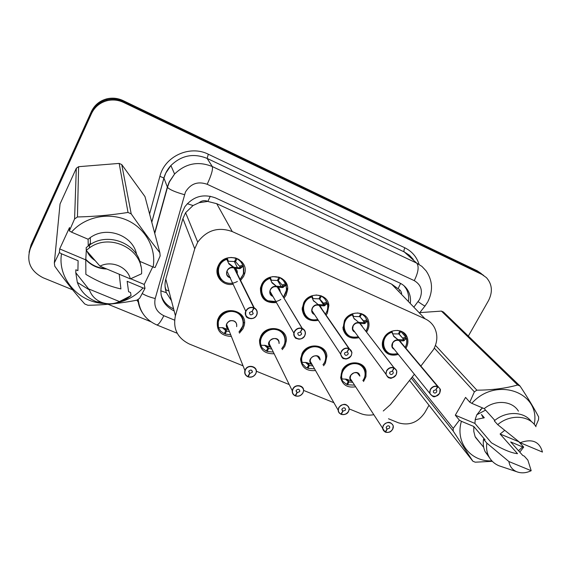 <?xml version="1.0" encoding="UTF-8"?>
<svg xmlns="http://www.w3.org/2000/svg" width="571" height="571" viewBox="0 0 571 571"><rect width="100%" height="100%" fill="white"/><g stroke="black" fill="none" stroke-linecap="round" stroke-linejoin="round"><path stroke-width="0.86" d="M315.506 370.522C306.648 371.378 301.674 367.66 300.589 359.373L302.102 353.442C307.476 342.086 326.434 344.206 326.883 356.097L325.377 363.199L323.586 365.783M274.144 353.763C264.352 354.013 259.477 349.459 259.534 340.116L260.847 336.141C266.636 323.586 287.777 327.661 286.314 340.908L284.829 346.197L282.26 349.652M231.376 336.469C220.549 335.827 215.959 330.338 217.608 320.003L218.322 318.311C224.66 304.3 248.285 311.102 244.174 325.584L243.046 328.675L239.42 333.143M355.562 386.781C347.496 388.052 342.536 385.032 340.673 377.724L342.143 370.229C347.204 359.837 364.327 360.608 366.082 371.207L365.94 376.724L363.52 381.556M358.981 337.654C350.594 339.452 345.262 336.505 342.985 328.81L344.42 320.631C349.431 310.231 366.268 310.738 368.602 321.266C369.43 324.449 369.023 327.59 367.389 330.695L366.675 331.879M318.361 320.388C308.904 321.816 303.501 318.026 302.152 309.011L303.701 302.787C309.089 291.267 328.047 293.351 328.867 305.442L327.369 313.158L326.105 315.135M276.45 302.58C265.608 303.408 260.283 298.562 260.462 288.034L261.725 284.394C267.642 271.396 289.24 275.964 287.634 289.725L286.128 295.086L284.151 297.969M233.111 284.215C222.783 286.542 213.554 275.5 218.136 266.05L218.429 265.422C225.095 250.548 249.741 258.834 244.559 274.016L243.603 276.457L240.598 280.447M398.358 354.42C390.785 356.44 385.589 354.141 382.77 347.518C381.863 344.327 382.256 341.137 383.94 337.946C388.68 328.404 403.868 327.911 407.094 337.118C408.422 340.609 408.137 344.142 406.238 347.718L405.917 348.267M242.497 262.617L238.442 259.106M284.18 280.682L283.437 280.532M420.87 366.068L433.61 349.423C437.607 341.865 437.886 334.577 434.445 327.554C432.318 323.636 429.185 320.716 425.045 318.804L232.247 231.562C218.258 226.616 206.745 230.149 197.716 242.154L194.732 248.813L175.411 315.756C172.763 328.739 177.453 338.182 189.472 344.077L243.053 365.825M199.093 202.705L207.894 201.385C204.732 200.107 201.799 200.549 199.093 202.705L193.041 205.531L185.596 212.705L182.913 218.614L165.804 279.083C164.584 283.644 164.783 288.191 166.389 292.73L171.471 300.717M399.365 290.653L398.751 291.51M401.641 293.594C401.277 291.346 400.085 289.725 398.066 288.733L391.649 284.137L216.723 203.683L208.272 201.563M383.277 410.992L390.321 404.703L414.382 374.269M349.216 408.929L360.465 413.49C364.569 415.124 368.945 415.538 373.577 414.746M256.358 371.229L289.24 384.576M303.579 390.4L333.892 402.705M72.645 289.811L43.082 277.742C30.384 271.154 26.145 261.397 30.37 248.471L91.474 113.615L91.417 112.608C94.565 106.063 99.668 101.795 106.741 99.818C112.437 98.433 117.961 98.997 123.336 101.502L479.59 272.631L483.708 275.45L479.59 272.631L123.336 101.502C117.961 98.997 112.437 98.433 106.741 99.818C99.668 101.795 94.565 106.063 91.417 112.608L30.713 246.608L91.417 112.608L91.367 111.609C94.486 105.107 99.561 100.867 106.584 98.904C112.237 97.534 117.733 98.091 123.072 100.582L477.256 270.818L481.353 273.616M29.071 252.268L31.055 244.773L91.367 111.609M281.696 331.837L283.516 332.608M239.656 314.007L241.49 314.785M410.392 302.659C410.856 298.269 410.042 294.229 407.972 290.546C405.995 287.163 403.205 284.622 399.6 282.923L215.645 197.98C203.312 193.441 193.041 196.374 184.84 206.781L181.742 213.497L161.529 285.136C159.195 296.841 163.399 305.449 174.155 310.959M404.09 285.828L406.131 288.698C408.194 292.359 409 296.378 408.55 300.746M428.999 405.246L424.774 412.669C417.929 422.561 409.122 425.93 398.351 422.79L388.501 418.764M91.474 113.615C94.636 107.027 99.782 102.737 106.905 100.739C112.63 99.354 118.197 99.918 123.607 102.437L481.945 274.465L486.421 277.62C492.209 284.215 492.901 291.881 488.505 300.617L468.334 336.076M150.937 321.773L108.083 304.279M363.784 367.895L364.298 367.239M173.62 308.911C167.267 306.042 163.078 301.374 161.065 294.9M406.495 338.36L403.618 340.887L399.429 340.723L398.494 339.873M399.072 340.559C396.424 339.824 394.29 340.68 392.655 343.114L392.248 346.847L429.849 393.426C433.717 397.48 433.646 398.372 439.649 393.298C435.851 397.387 432.59 397.43 429.849 393.426L430.363 389.308C432.211 386.603 434.602 385.639 437.529 386.417L399.05 340.53L394.09 336.697L391.542 331.73C388.43 332.986 386.046 335.063 384.404 337.961C382.82 340.958 382.456 343.956 383.319 346.961L386.317 351.586M437.529 386.417L437.507 386.653C434.674 385.903 432.368 386.831 430.577 389.451C426.994 395.318 436.408 399.3 439.556 393.276C440.855 390.464 440.305 388.316 437.9 386.824L435.944 389.679M394.004 349.017L392.248 346.847L392.662 343.114L392.248 346.847L394.011 349.031M401.427 342.921L440.113 388.994L439.649 393.269M436.051 389.8L436.786 390.621L436.622 392.027C435.373 393.398 434.288 393.419 433.36 392.099L433.525 390.707L435.916 389.743L437.507 386.653M398.544 339.652L402.698 339.809L403.397 339.452L402.655 338.139L405.753 337.026L400.35 330.937M405.753 337.026L406.231 338.039L403.147 339.16M397.323 330.373L399.864 331.023L398.408 333.949L392.527 333.849M399.543 334.492L402.655 338.139L398.558 333.642M388.987 353.263C386.189 351.986 384.304 349.909 383.341 347.025C381.985 340.223 384.718 335.127 391.549 331.737M400.778 331.43L399.072 334.242M399.05 340.53L393.369 335.762M365.176 371.657L365.083 371.15C364.277 367.831 362.278 365.454 359.095 364.012C352.307 361.935 346.825 363.998 342.65 370.208L341.28 377.253L341.644 378.923L346.654 379.215L352 381.25M385.289 431.869L385.632 432.111C388.494 432.818 390.8 431.883 392.548 429.306C396.081 423.532 386.524 419.628 383.434 425.616C382.177 428.407 382.777 430.52 385.232 431.954L387.045 429.014L386.196 427.708M357.325 372.984C355.419 371.907 353.213 372.742 350.722 375.475C352.4 372.984 354.598 372.156 357.325 372.984L359.759 375.954L357.325 372.984C354.598 372.156 352.4 372.984 350.722 375.475L350.18 378.416L351.936 381.15M387.045 429.014L386.21 427.929L386.424 426.83C387.823 425.395 388.944 425.445 389.779 426.987L389.572 428.1L387.181 429.071L386.196 427.565M345.212 378.994L348.281 381.635L346.626 384.397L342.814 381.335L341.487 378.973L341.344 377.602C339.417 368.83 350.865 360.065 359.095 364.012C362.307 365.476 364.305 367.881 365.09 371.229C365.668 374.233 365.076 377.124 363.327 379.901M347.454 379.551L348.96 381.913L352.735 382.392M348.281 381.635L346.783 379.272M348.96 381.913L347.546 384.783L346.961 383.84M354.505 385.132L347.546 384.783M387.181 429.071L385.632 432.111M385.232 431.954L382.577 428.714L383.22 425.474C387.388 421.177 390.742 421.319 393.276 425.887L392.655 429.292M367.967 323.557L367.546 321.13L364.469 323.65L360.044 323.379L359.209 322.622M359.666 323.215L353.92 318.34L359.666 323.215M362.3 326.205L360.044 323.379M396.181 374.783C391.97 379.137 388.565 378.958 385.975 374.233L386.596 370.658C388.451 367.895 390.892 366.917 393.911 367.724L393.89 367.967C390.964 367.182 388.608 368.124 386.81 370.8C383.234 376.796 392.962 380.907 396.096 374.754C397.387 371.885 396.788 369.673 394.29 368.138L392.334 371.043M393.911 367.724L359.68 323.236C356.961 322.479 354.791 323.343 353.156 325.827L352.635 329.06L354.769 331.951M394.29 368.138L360.173 323.878M392.441 371.179L393.269 372.228L393.062 373.463C391.67 374.919 390.535 374.869 389.658 373.313L389.865 372.099L392.298 371.121L393.89 367.967M349.845 336.305C346.447 334.727 344.37 332.115 343.614 328.468C343.007 322.03 345.855 317.319 352.157 314.335L352.157 314.335C348.981 315.599 346.576 317.712 344.934 320.659L343.592 328.361L346.918 334.435M359.266 322.372L363.656 322.608L364.398 322.265L363.698 320.966L366.853 319.824L364.826 316.477L361.279 313.586M366.853 319.824L367.324 320.845L364.177 321.98M357.46 312.922L360.736 313.672L359.287 316.648L353.478 316.455L352.585 313.7M363.698 320.966L359.459 316.298M365.982 330.987C367.681 328.489 368.252 325.406 367.695 321.744C368.359 324.928 367.774 327.997 365.947 330.937C367.795 327.847 368.288 324.692 367.417 321.452M361.679 314.086L359.973 316.955M353.92 318.34L351.907 313.95M327.882 307.683L327.433 303.401L324.135 305.892L319.482 305.564L318.725 304.85M351.251 355.626C346.447 360.28 342.914 359.787 340.651 354.163L341.33 351.365C343.192 348.538 345.683 347.553 348.802 348.389L319.096 305.392L313.286 300.439L311.566 296.392C308.34 297.684 305.906 299.832 304.264 302.837L302.816 308.711C302.894 311.909 304.065 314.592 306.327 316.762M348.802 348.389L348.767 348.631C345.755 347.818 343.342 348.774 341.544 351.508C337.968 357.632 348.032 361.886 351.151 355.597C352.428 352.664 351.772 350.401 349.188 348.81L347.232 351.772L348.239 353.278L348.01 354.263C346.426 355.819 345.248 355.669 344.47 353.813L344.698 352.849L347.189 351.857L348.767 348.631M314.029 301.438L313.343 300.439L319.075 305.371C316.298 304.607 314.086 305.478 312.444 308.012L311.859 310.531L314.4 314.378L313.258 313.607M321.944 309.118L351.95 352.564L351.272 355.597M318.796 304.571L323.429 304.885L324.221 304.55L323.564 303.258L326.776 302.102L324.649 298.676L321.03 295.714M326.776 302.102L327.233 303.13L324.028 304.279M316.084 294.964L320.431 295.792L318.982 298.833L313.029 298.612L312.051 295.707M323.564 303.258L319.182 298.419M309.525 318.839C305.342 316.834 303.108 313.515 302.823 308.882C303.037 303.073 305.956 298.918 311.573 296.406M321.394 296.221L319.689 299.147M311.566 296.392L311.402 295.942M347.332 351.922L348.239 353.278M286.264 291.717L286.613 289.511L286.085 285.136L282.559 287.584L277.634 287.149L276.978 286.542M277.249 286.992C274.373 286.178 272.117 287.063 270.476 289.64L269.969 291.217L293.894 333.15C294.343 336.719 295.193 338.489 296.456 338.46L298.69 339.131C300.803 339.317 302.83 338.21 304.764 335.805C302.066 341.444 292.637 339.16 293.894 333.15L294.486 331.394C296.349 328.511 298.89 327.511 302.109 328.382L277.249 286.992L272.139 282.988L269.726 277.906C266.436 279.212 263.973 281.396 262.346 284.465L261.154 287.927C260.497 292.024 261.575 295.528 264.387 298.433M280.254 291.488L279.59 288.947L277.634 287.149M302.109 328.382L302.073 328.625C298.954 327.783 296.499 328.753 294.7 331.537C291.124 337.796 301.545 342.207 304.643 335.777C305.906 332.772 305.192 330.452 302.502 328.81L300.553 331.822M302.502 328.81L277.67 287.684M300.653 331.994L301.602 333.75L301.395 334.392C299.547 336.048 298.34 335.762 297.762 333.543L297.962 332.929L300.503 331.929L302.073 328.625M277.078 286.214L281.967 286.613L282.816 286.292L282.202 285.008L285.471 283.844L283.245 280.325L279.554 277.306M285.471 283.844L285.914 284.872L282.652 286.035M272.717 276.585L278.876 277.363L277.442 280.468L271.339 280.211L270.261 277.163M282.202 285.008L277.67 279.968M283.559 296.991L286.556 290.018L283.537 296.956M280.804 299.432C276.664 302.088 272.381 302.559 267.97 300.838C262.781 298.233 260.497 294.015 261.111 288.184C262.103 283.352 264.98 279.933 269.733 277.92M278.876 277.363L278.648 276.999M279.876 277.806L278.17 280.789M269.726 277.906L269.762 277.335M277.235 286.97L271.568 282.031L272.139 282.988M243.567 273.623L243.446 266.3L239.684 268.698L234.503 268.199L234.053 267.285L233.924 267.678M234.089 268.013C231.127 267.171 228.828 268.063 227.187 270.697L226.994 271.139L245.744 311.224C245.416 315.278 245.994 317.397 247.486 317.562C247.65 318.054 248.927 318.425 251.319 318.682C253.667 318.361 255.43 317.233 256.622 315.285C253.588 321.759 242.825 317.769 245.744 311.224L245.973 310.717C247.843 307.769 250.433 306.755 253.767 307.669L234.081 267.992L228.928 263.966L226.58 258.856C223.225 260.162 220.734 262.389 219.107 265.515L218.807 266.157C216.887 271.189 217.679 275.665 221.177 279.569M253.767 307.669L253.717 307.912C250.498 307.027 247.985 308.012 246.187 310.86C242.618 317.262 253.41 321.83 256.486 315.249C257.728 312.18 256.957 309.796 254.166 308.104L252.218 311.159M229.592 277.435L230.013 277.599M237.143 273.502C237.465 271.146 236.587 269.376 234.503 268.192L254.231 307.862C256.822 309.361 257.735 311.566 256.964 314.471L256.629 315.263L256.964 314.471M252.318 311.352L253.117 313.814C250.94 315.542 249.727 315.106 249.477 312.501L252.161 311.288L253.717 307.912M234.053 267.285L239.213 267.778L240.113 267.471L239.549 266.186L242.882 265.008L240.548 261.404L236.794 258.32M242.882 265.008L243.31 266.043L239.984 267.221M236.03 258.363L234.602 261.525L228.35 261.24L227.179 258.063L231.019 257.464L235.83 257.985M239.549 266.186L234.874 260.918M243.439 266.3L243.424 274.066L240.07 279.397M237.393 281.439C233.382 283.651 229.292 283.93 225.124 282.274C218.707 278.812 216.559 273.559 218.672 266.507C220.192 262.91 222.826 260.362 226.58 258.856L227.179 258.063M237.058 258.82L235.359 261.861M234.081 267.992L233.639 267.1L228.486 263.053L228.928 263.966M325.913 356.654L325.877 355.961C325.377 351.872 323.215 348.938 319.403 347.175C312.423 345.02 306.841 347.111 302.659 353.435L301.238 359.031L301.759 362.328L306.713 362.571L312.137 364.633M341.03 413.996L341.372 414.282C344.32 415.017 346.676 414.075 348.431 411.441C351.957 405.546 342.079 401.513 339.003 407.63C337.761 410.478 338.41 412.64 340.958 414.118L342.771 411.12L341.879 409.585M320.038 359.851L317.419 356.197C314.614 355.34 312.373 356.183 310.695 358.716L310.117 361.093L312.101 364.569M342.771 411.12L341.872 409.778L342.093 408.879C343.656 407.366 344.813 407.494 345.569 409.279L345.348 410.199L342.914 411.177L341.901 409.436M305.428 362.357L308.668 365.155L307.012 367.974L305.521 367.124L302.152 363.42L301.26 359.402C300.574 350.822 311.538 343.442 319.403 347.175C323.257 348.967 325.42 351.936 325.877 356.076C326.07 359.252 325.106 362.15 322.979 364.762C328.653 358.06 324.792 347.682 316.191 346.84C307.641 345.698 299.518 354.791 302.195 362.457M308.069 363.135L309.368 365.447L312.901 365.968M308.668 365.155L307.376 362.849M309.368 365.447L307.962 368.366L307.391 367.331M314.557 368.859L307.962 368.366M301.766 362.321L301.252 359.402M342.914 411.177L341.372 414.282M340.958 414.118L339.317 413.118L338.382 411.563L338.125 410.106L338.789 407.48C343.442 402.94 346.911 403.319 349.209 408.622L348.546 411.427L349.209 408.622M285.214 341.608L285.307 340.666C285.379 335.648 283.109 332.029 278.512 329.824C271.332 327.597 265.643 329.71 261.461 336.155L260.219 339.916L260.669 345.234L265.565 345.426L271.089 347.518M295.521 395.953C298.633 396.717 301.095 395.732 302.908 392.998C301.167 395.724 298.697 396.717 295.5 395.953L295.6 395.853C298.64 396.609 301.038 395.653 302.801 392.969C306.327 386.945 296.099 382.77 293.051 389.022C291.824 391.934 292.53 394.154 295.171 395.682L296.984 392.612L296.071 390.792M279.033 343.392C279.112 341.308 278.198 339.809 276.293 338.896C273.409 338.011 271.125 338.86 269.448 341.444L269.069 344.934L271.068 347.482M296.984 392.612L296.049 390.949L296.249 390.321C298.019 388.715 299.204 388.951 299.818 391.021L299.611 391.677L297.127 392.67L296.113 390.643M264.444 345.212L267.87 348.182L266.214 351.051L262.489 348.267L260.49 344.87L260.183 340.287C262.931 331.044 269.041 327.554 278.512 329.824C283.166 332.072 285.429 335.741 285.293 340.823L284.237 344.984L281.746 348.653M267.499 346.226L268.584 348.481L271.832 349.031M267.87 348.182L266.793 345.94M268.584 348.481L267.192 351.458L266.643 350.301M273.323 352.086L267.192 351.458M295.478 395.939L295.271 395.51M297.127 392.67L295.6 395.853M295.171 395.682L295.043 395.76C292.98 394.697 292.045 393.012 292.245 390.707L292.844 388.872C295.371 383.548 304.4 385.297 303.558 390.921L302.93 392.962L303.558 390.921M247.928 376.368L248.235 376.774C251.376 377.567 253.831 376.596 255.587 373.855C259.113 367.703 248.528 363.377 245.494 369.765C244.288 372.749 245.052 375.019 247.793 376.596L249.598 373.463L248.72 371.3M236.63 326.548C237.101 324.05 236.194 322.222 233.903 321.066C230.934 320.145 228.607 321.009 226.923 323.643L226.594 324.442C226.037 326.762 226.758 328.568 228.75 329.86M249.598 373.463L248.806 371.107C250.826 369.437 252.039 369.787 252.432 372.171L249.755 373.527L248.785 371.15M242.832 326.448L243.196 325.199C244.188 319.16 241.911 314.742 236.365 311.937C228.971 309.639 223.182 311.773 218.986 318.34L218.3 319.967L218.229 327.383M222.198 327.547L225.816 330.688L224.167 333.614L220.72 331.194L218.315 327.611M225.702 328.796L226.559 330.994L229.428 331.565M225.816 330.688L224.974 328.511M218.201 320.302L218.358 327.654L218.201 320.302C221.841 312.358 227.893 309.568 236.365 311.937C241.99 314.792 244.252 319.289 243.139 325.42L239.285 331.765M226.559 330.994L225.174 334.028L224.674 332.722M230.705 334.777L225.174 334.028M218.358 327.654L223.147 327.754L228.479 329.781C225.167 326.491 225.602 323.486 229.77 320.774C234.681 320.024 236.979 321.987 236.672 326.655M249.755 373.527L248.235 376.774M247.793 376.596L247.671 376.682C245.173 375.333 244.252 373.277 244.916 370.515L245.287 369.623C248.057 363.663 258.178 366.589 256.165 372.735L255.729 373.848C253.781 376.746 251.254 377.745 248.142 376.881M435.459 345.355L476.856 390.179L474.351 391.863L469.797 402.191L465.572 397.395L455.308 415.188L474.908 423.425L491.445 442.825C502.837 449.484 511.53 453.096 517.519 453.66L500.103 434.017L519.089 441.847M474.908 423.425L475.279 419.15L476.756 414.91L482.324 407.83M475.165 419.721L484.315 417.729L481.46 414.503L483.459 418.108M476.821 414.767L485.557 410.121M504.714 430.334L500.103 434.017M476.856 390.179C492.109 390.086 505.713 388.359 517.661 384.99L441.419 311.102L420.006 312.608M441.419 311.102L443.446 312.03L520.045 386.046C528.039 398.158 534.242 408.472 538.667 416.98L538.546 419.635L535.712 426.28M469.797 402.191L471.803 403.333C495.906 376.032 541.08 392.134 534.22 424.324M517.661 384.99L520.045 386.046M471.803 403.333L484.229 408.643C495.378 399.393 512.358 400.749 518.439 411.177M484.229 408.643L494.836 420.399M535.991 426.715C529.224 415.11 510.003 413.961 497.712 424.653L494.286 420.848C505.977 410.699 524.135 411.213 531.444 421.691M497.712 424.653L520.174 442.703C532.122 438.407 539.552 441.526 542.45 452.061L520.174 442.703M474.351 391.863L434.317 348.074M412.262 376.953L453.246 428.378L459.405 420.156L461.404 421.305C455.016 442.289 470.654 461.903 491.888 460.883M409.535 380.407L472.867 461.225L453.21 431.062L411.306 378.166M453.21 431.062L453.246 428.378M492.316 461.325L475.25 462.189L472.867 461.225M519.018 441.968L523.693 447.093L519.796 452.146M523.693 447.093L522.615 446.943L518.511 450.712M489.59 457.856L485.072 451.561C483.387 447.771 482.873 443.638 483.53 439.178L485.065 439.813L473.823 426.508L461.404 421.305M481.382 444.502L475.093 436.587L473.78 431.333L473.823 426.508M522.615 446.943L510.667 441.94L522.786 455.487L524.271 456.108L527.868 460.126L531.194 470.704C526.098 473.152 521.252 473.48 516.648 471.703C512.251 469.74 509.675 466.357 508.925 461.554L486.849 443.117L483.53 439.178M501.945 466.771L498.954 465.765C494.086 463.681 490.56 460.29 488.383 455.587C486.699 451.768 486.185 447.614 486.849 443.117M508.925 461.554L531.194 470.704M480.347 409.707L482.659 407.972M455.308 415.188L459.405 420.156M74.587 218.936L76.314 168.267L78.612 166.689L77.456 216.966L74.587 218.936L69.355 230.898L69.534 227.522L59.691 248.92L85.757 259.876L85.878 274.365C97.827 281.567 109.511 286.414 120.924 288.926L119.218 274.223M85.757 259.876L86.307 250.448M87.099 251.39C88.748 255.037 91.317 258.035 94.807 260.383M89.79 243.853L90.346 244.502M89.504 244.217L89.947 244.759M76.314 168.267L60.041 203.99L54.338 262.91L59.391 252.539L61.504 253.788C57.45 277.92 77.87 301.681 102.873 303.444M77.456 216.966C94.472 216.58 111.324 215.074 128.018 212.455L119.182 163.406L78.612 166.689M119.182 163.406L121.751 164.584L131.202 213.861C141.173 228.193 150.723 241.14 159.866 252.71L160.158 255.958L155.076 267.563L153.135 267.05C156.468 248.342 145.576 228.336 126.926 220.142C108.326 211.877 84.529 216.937 71.489 232.133L88.105 239.242L90.275 237.6C106.691 225.509 133.243 235.509 136.619 254.552M159.866 252.71L144.984 196.617L121.751 164.584M69.355 230.898L71.489 232.133M128.018 212.455L131.202 213.861M88.105 239.242L88.227 245.958M86.228 250.355L99.989 266.143C111.616 260.098 127.526 266.907 130.331 278.891L141.572 273.795C143.571 249.577 110.431 232.468 89.54 247.793L86.228 250.355L86.2 247.6L89.483 245.066C108.411 231.284 138.71 244.06 140.759 265.993M130.331 278.891L99.989 266.143M139.709 261.311L153.135 267.05M130.695 278.762L144.22 284.444L144.977 288.405L139.638 298.29L136.876 300.182C120.895 303.337 104.586 305.035 87.948 305.285L84.786 304.008C74.944 293.109 64.937 280.511 54.766 266.2L54.338 262.91M144.977 288.405L143.021 287.934C136.797 294.872 129.053 299.589 119.796 302.08M143.021 287.934L127.155 281.289L128.596 291.702L130.588 292.53L131.037 295.635C120.717 303.929 109.14 305.942 96.313 301.674C86.999 297.926 80.668 291.503 77.335 282.409L75.786 272.731L75.857 269.783L77.92 270.647L78.099 260.733L61.504 253.788M131.037 295.635L119.446 301.559C113.629 304.257 107.691 304.521 101.624 302.359C95.6 299.925 91.524 295.778 89.404 289.918L75.786 272.731M89.155 289.112L119.446 301.559M88.412 245.823L90.418 243.089M85.714 259.634C91.41 265.665 98.44 268.791 106.806 269.005M85.636 259.148C91.017 264.944 97.727 268.084 105.763 268.57M144.22 284.444L152.728 266.878M59.691 248.92L59.391 252.539M187.274 203.697L193.041 205.531M398.066 288.733L400.599 283.423M172.727 308.511L173.27 307.583M160.708 290.782L166.389 292.73M207.894 201.385L210.271 196.231M391.649 284.137L425.045 318.804M165.804 279.083L175.411 315.756M182.913 218.614L194.732 248.813M216.723 203.683L232.247 231.562M123.072 100.582L123.607 102.437M477.256 270.818L481.945 274.465M165.062 286.485L165.897 289.775L165.497 289.604M244.495 322.915L243.503 322.494M168.945 291.06L165.897 289.775L165.954 291.41M414.232 306.627L419.542 299.49C423.161 291.253 421.405 284.965 414.268 280.632L207.18 184.283C197.859 181.036 190.614 183.626 185.439 192.049L155.212 298.519C153.663 306.349 156.533 312.08 163.834 315.713L174.576 320.138M154.641 233.004L167.324 187.067L169.273 181.856L174.583 174.019C185.632 163.37 198.201 160.879 212.298 166.546L416.73 263.124L421.912 266.407L426.08 270.84C432.625 280.482 433.232 290.718 427.915 301.545M149.595 213.982L159.894 176.303C164.748 156.218 189.936 144.791 208.336 154.234L404.875 247.814C403.904 249.777 403.697 251.154 404.254 251.939L416.73 263.124C419.178 266.5 418.357 272.338 414.268 280.632M207.18 184.283C211.37 175.226 213.076 169.309 212.298 166.546L207.109 158.403C193.562 152.928 181.485 155.305 170.893 165.533L165.804 173.063L163.934 178.081L167.474 187.352C169.708 189.693 175.361 192.127 184.44 194.675M404.875 247.814C411.955 251.34 416.687 256.864 419.071 264.387M413.311 259.412L409.271 255.123L404.254 251.939L207.109 158.403L208.336 154.234M138.582 302.516L136.862 300.182M30.37 248.471L30.713 246.608M159.894 176.303L163.934 178.081L151.793 222.29M142.829 313.415C139.945 309.211 138.31 304.571 137.925 299.49M365.019 369.673L365.411 369.166M142.243 293.544C145.648 295.607 149.966 297.27 155.212 298.519M163.834 315.713C160.708 321.851 158.345 324.928 156.754 324.92L156.575 324.849M418.108 301.659C423.054 305.164 425.409 306.534 425.174 305.778L427.615 302.102M169.159 182.099L168.852 183.198M399.843 340.723L401.584 343.1M394.161 349.216C389.051 347.061 393.198 338.482 398.558 340.152M399.436 340.723L399.586 341.18M406.388 338.667C407.144 341.594 406.73 344.491 405.16 347.361M397.623 353.499C383.591 358.724 377.545 337.211 391.82 332.229M394.09 336.697L393.455 335.926M391.927 331.159L392.734 333.778M404.332 340.552L403.397 339.452M403.618 340.887L402.698 339.809M351.872 381.207C344.599 376.289 358.545 367.431 359.873 376.125M392.627 429.328C390.828 431.947 388.473 432.904 385.546 432.204C391.228 432.854 391.014 430.891 392.648 429.328M342.093 379.058C339.645 371.707 347.354 362.892 355.59 363.67C363.87 364.184 367.96 373.827 362.863 380.579M354.884 332.108C349.516 329.967 353.599 321.088 359.166 322.829M394.333 367.902L396.795 370.979L396.203 374.747L396.795 370.979M358.267 336.69C344.099 341.451 338.111 319.753 352.414 314.828M354.662 319.332L353.934 318.382M365.233 323.329L364.398 322.265M364.469 323.65L363.656 322.608M319.946 305.578L322.037 309.254M314.485 314.514C308.775 312.458 312.744 303.151 318.575 304.978M280.033 277.613L282.181 278.648M319.482 305.564L319.553 306.056M327.276 303.722C328.282 307.348 327.661 310.817 325.406 314.121M317.69 319.367C303.387 323.621 297.491 301.759 311.809 296.891M324.949 305.578L324.221 304.55M324.135 305.892L323.429 304.885M278.141 287.192L280.332 291.624M272.917 296.392C266.771 294.5 270.568 284.644 276.728 286.578M239.235 259.841L242.083 262.103M302.559 328.575C304.614 329.688 305.564 331.416 305.406 333.757L304.771 335.784L305.406 333.757M285.9 285.45C287.063 289.547 286.271 293.366 283.501 296.899M275.836 301.509C261.411 305.192 255.63 283.216 269.955 278.405M283.423 287.284L282.816 286.292M282.559 287.584L281.967 286.613M235.016 268.234C236.894 269.562 237.629 271.361 237.208 273.63M230.056 277.692C223.468 275.986 227.065 265.558 233.56 267.592M234.503 268.199L234.46 268.755M243.232 266.6C244.595 271.325 243.531 275.565 240.027 279.305M232.575 283.08C218.058 286.092 212.505 264.066 226.78 259.341M240.605 268.413L240.113 267.471M239.684 268.698L239.213 267.778M311.973 364.576C304.157 359.123 319.589 350.451 320.124 359.994M341.265 414.389C345.084 414.867 347.503 413.896 348.538 411.463C346.718 414.139 344.306 415.11 341.287 414.382M270.861 347.446C262.432 341.294 279.711 333.057 279.098 343.514M261.083 345.355C258.149 337.325 266.807 327.925 275.7 329.524C284.665 330.816 288.134 342.05 281.703 348.567M255.715 373.877C253.895 376.682 251.383 377.681 248.157 376.881M218.714 327.733C215.481 319.268 224.817 309.532 234.096 311.737C243.453 313.593 246.308 325.841 238.935 332.001M287.142 285.35L283.573 279.726M185.596 212.705L197.716 242.154M407.094 337.118L402.612 331.944M244.559 274.016L243.824 272.603M287.634 289.725L286.621 288.119M328.867 305.442L327.454 303.479M366.082 371.207L361.457 364.548M106.584 98.904L106.905 100.739M406.131 288.698L407.972 290.546M151.772 222.198L163.906 178.016C165.233 173.327 167.56 169.166 170.893 165.533L174.583 174.019L169.359 182.035L167.474 187.352L154.748 233.425M138.203 299.304C139.488 311.395 145.669 319.938 156.754 324.92L177.238 333.278M419.913 312.508L424.995 306.006M168.852 182.784L168.438 184.276M383.319 346.961L382.392 345.776M406.516 338.453C407.28 341.458 406.845 344.441 405.203 347.411M397.673 353.563C390.471 355.148 385.696 352.971 383.341 347.025M436.786 390.621L436.151 389.857M439.663 393.291C440.484 390.764 440.634 389.336 440.113 388.994M393.276 425.887L392.662 429.306M385.111 432.04L350.18 378.416M389.779 426.987L389.144 426.023M341.344 377.602L341.665 378.93M362.906 380.636C365.012 377.631 365.74 374.497 365.09 371.229M354.762 331.937L385.975 374.233C387.374 377.031 388.673 378.266 389.872 377.938C390.65 378.973 392.755 377.916 396.203 374.783M343.592 328.361L342.828 327.297M364.327 322.322L360.215 317.083M358.324 336.769C350.587 338.203 345.683 335.441 343.614 328.468M393.269 372.228L392.491 371.207M313.258 313.6L311.866 310.531L340.651 354.163C341.701 357.389 342.85 358.888 344.085 358.659C344.998 358.595 346.633 360.544 351.265 355.626L351.95 352.564M283.038 280.111L283.93 280.29M302.816 308.711L302.209 307.755M323.65 304.857L319.153 298.476M327.882 305.863L327.433 310.181L325.456 314.2M317.754 319.46C314.485 320.138 311.773 319.96 309.618 318.904C305.606 317.098 303.344 313.757 302.823 308.882M271.282 295.25L269.933 291.453M261.154 287.927L260.683 287.077M281.317 286.606L277.492 280.361M275.9 301.609L267.742 300.753C266.257 300.853 259.591 294.65 261.111 288.184M301.602 333.75L300.51 331.908M230.484 277.72C227.251 276.343 226.052 274.251 226.88 271.446M218.807 266.157L218.457 265.372M237.465 267.692L234.274 261.404M243.424 274.066L240.084 279.419M232.64 283.209C229.349 283.701 226.316 283.116 223.532 281.46L220.477 278.784C217.772 275.044 217.173 270.954 218.672 266.507M253.217 313.586L252.089 311.259M312.087 364.541L311.295 363.905M311.238 363.848L310.117 361.093L338.125 410.106L338.667 412.212L340.837 414.218M345.569 409.279L344.841 408.044M301.238 359.031L300.667 357.996M323.008 364.819C325.149 362.15 326.105 359.23 325.877 356.068M271.061 347.461L270.047 346.647M269.983 346.583L268.927 343.1M295.057 395.774C292.966 394.661 292.024 392.976 292.245 390.707L268.92 343.1M299.818 391.021L299.026 389.458M260.219 339.916L259.769 338.96M260.176 340.287L260.704 345.269M228.743 329.831L227.508 328.839M227.444 328.768L226.601 324.449M256.165 372.735L255.729 373.855M247.686 376.703C245.159 375.283 244.231 373.22 244.916 370.515L226.594 324.442M252.432 372.171L251.618 370.222M218.3 319.967L217.965 319.075M238.978 332.101L243.139 325.427M483.694 447.3L475.4 437.286M488.383 455.587L485.072 451.561M516.648 471.703L498.954 465.765M90.454 244.438L90.275 237.6M89.54 247.793L89.483 245.066M101.624 302.359L96.313 301.674M89.404 289.918L77.335 282.409"/></g></svg>
